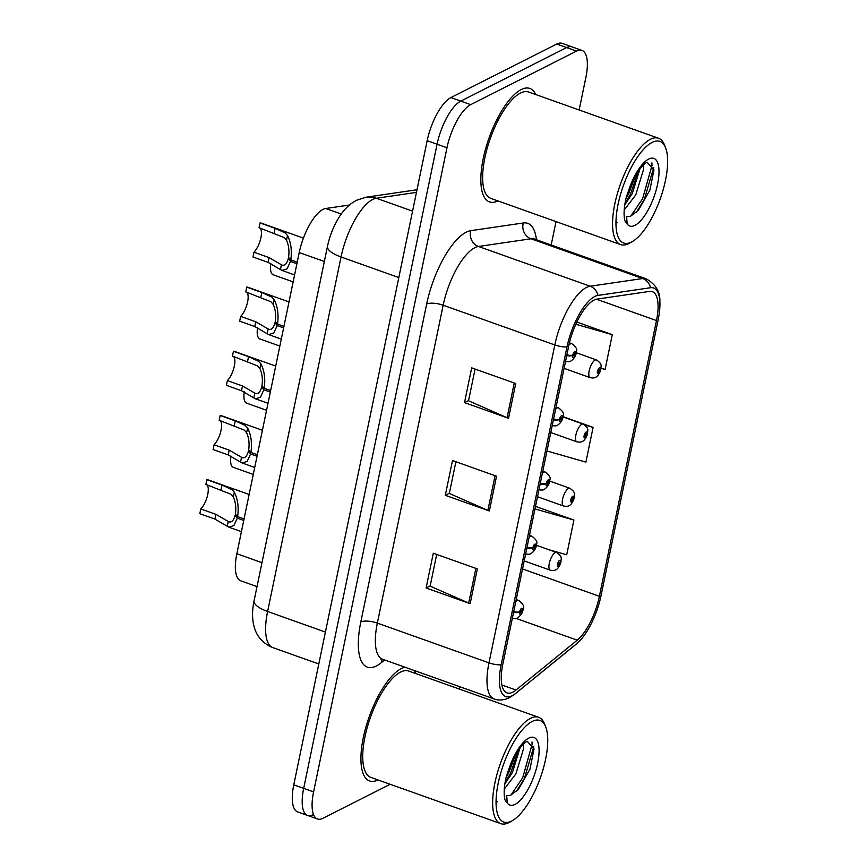 <?xml version="1.0" encoding="UTF-8"?>
<svg xmlns="http://www.w3.org/2000/svg" width="867" height="867" viewBox="0 0 867 867"><rect width="100%" height="100%" fill="white"/><g stroke="black" fill="none" stroke-linecap="round" stroke-linejoin="round"><path stroke-width="1.3" d="M257.011 586.601L240.766 580.814A37.628 13.666 -70.4 0 1 236.854 553.731L299.223 252.546A37.628 13.666 -70.4 0 1 325.71 208.503L349.434 205.024M415.878 673.583A60.213 21.87 109.6 0 0 413.927 670.397A60.213 21.87 109.6 0 1 415.878 673.583M405.062 667.243A60.213 21.87 109.6 0 0 401.291 668.609A60.213 21.87 109.6 0 0 365.841 727.283A60.213 21.87 109.6 0 0 369.57 780.939A60.213 21.87 109.6 0 0 378.012 779.942A60.213 21.87 109.6 0 1 369.57 780.939A60.213 21.87 109.6 0 1 365.841 727.283A60.213 21.87 109.6 0 1 401.291 668.609A60.213 21.87 109.6 0 1 405.062 667.243M535.784 94.557A60.213 21.87 109.6 0 0 529.878 88.456A60.213 21.87 109.6 0 0 521.197 89.572A60.213 21.87 109.6 0 0 485.758 148.257A60.213 21.87 109.6 0 0 489.487 201.903A60.213 21.87 109.6 0 0 497.918 200.916A60.213 21.87 109.6 0 1 489.487 201.903A60.213 21.87 109.6 0 1 485.758 148.257A60.213 21.87 109.6 0 1 521.197 89.572A60.213 21.87 109.6 0 1 529.878 88.456A60.213 21.87 109.6 0 1 535.784 94.557M512.82 692.148A40.142 14.576 -70.4 0 1 507.032 692.896A40.142 14.576 -70.4 0 1 502.86 663.992L568.698 346.096A40.142 14.576 -70.4 0 1 596.951 299.115L649.47 291.42A40.142 14.576 -70.4 0 1 652.309 291.67A40.142 14.576 -70.4 0 1 656.482 320.562L599.379 596.301A40.142 14.576 -70.4 0 1 577.238 640.182L515.995 690.034A40.142 14.576 -70.4 0 1 512.82 692.148M512.072 695.746A44.033 15.996 109.6 0 0 515.562 693.427L576.804 643.574A44.033 15.996 109.6 0 0 580.511 640.019A44.033 15.996 109.6 0 0 601.08 595.434L658.183 319.695A44.033 15.996 109.6 0 0 659.874 301.738A44.033 15.996 109.6 0 0 650.499 287.736L597.981 295.419A44.033 15.996 109.6 0 0 566.985 346.963L501.148 664.859A44.033 15.996 109.6 0 0 512.072 695.746M579.134 109.99L585.864 77.499A37.628 13.666 109.6 0 0 581.952 50.405L572.047 46.883A37.628 13.666 109.6 0 0 566.617 47.577L460.8 101.103A37.628 13.666 109.6 0 0 437.076 144.225L303.678 788.374A37.628 13.666 109.6 0 0 307.59 815.457A37.628 13.666 109.6 0 0 313.009 814.763M515.735 383.528L471.691 367.857L464.495 402.613L508.539 418.284L515.735 383.528M475.083 369.06L468.516 400.771L507.076 417.71A10.036 3.338 11.7 0 0 508.539 418.284M468.559 400.554L464.495 402.613M477.349 568.904L433.305 553.222L426.109 587.978L470.152 603.66L477.349 568.904M436.697 554.425L430.13 586.135L468.689 603.074A10.036 3.338 11.7 0 0 470.152 603.66M430.173 585.919L426.109 587.978M496.542 476.211L452.498 460.54L445.302 495.295L489.346 510.966L496.542 476.211M455.89 461.743L449.323 493.453L487.883 510.392A10.036 3.338 11.7 0 0 489.346 510.966M449.366 493.236L445.302 495.295M581.952 50.405A37.628 13.666 109.6 0 0 576.533 51.099L470.716 104.636A37.628 13.666 109.6 0 0 446.982 147.748L313.583 791.896A37.628 13.666 109.6 0 0 317.495 818.99A37.628 13.666 109.6 0 0 322.925 818.285L390.161 784.277M459.228 689.027L459.705 686.697M551.174 245.003L556.029 221.594M548.692 549.656L566.704 554.804L573.9 520.048L535.503 506.382M600.994 368.269L605.09 369.44L612.286 334.684L576.826 322.058M546.969 450.992L585.897 462.122L593.093 427.366L562.986 416.648M593.093 427.366L584.9 425.025M573.9 520.048L534.972 508.918M612.286 334.684L575.818 324.247M293.772 784.841A37.628 13.666 109.6 0 0 297.684 811.935L307.59 815.457A37.628 13.666 109.6 0 1 303.678 788.374L437.076 144.225A37.628 13.666 109.6 0 1 460.8 101.103L566.617 47.577A37.628 13.666 109.6 0 1 572.047 46.883L562.141 43.35A37.628 13.666 109.6 0 0 556.712 44.044L450.894 97.581A37.628 13.666 109.6 0 0 427.16 140.692L293.772 784.841L313.583 791.896M249.122 494.45L207.982 479.809A18.814 6.838 -70.4 0 0 206.866 479.668L221.963 485.043L231.998 489.671L234.318 492.185C237.84 499.284 238.934 507.433 237.612 516.634L244.06 518.921M243.746 520.438L237.298 518.152L233.862 525.597L228.801 527.158L214.918 519.095L199.811 513.719L200.797 508.951L215.905 514.326L228.91 521.88M237.612 516.634L235.38 514.153C236.312 507.845 235.629 502.112 233.331 496.932L231.045 494.298L205.88 484.436L206.866 479.668M200.797 508.951A13.796 5.018 109.6 0 0 207.484 495.588A13.796 5.018 109.6 0 0 206.693 484.729M513.557 612.34A6.275 2.319 10.7 0 0 519.571 612.037A3.132 1.138 109.6 0 0 520.373 614.107A3.132 1.138 109.6 0 0 522.357 610.52A3.132 1.138 109.6 0 0 521.576 608.32A3.132 1.138 109.6 0 0 519.626 611.788L521.403 610.032L520.742 612.373L520.417 611.538L519.571 612.037M519.626 611.788A6.275 1.842 -167.3 0 1 513.708 611.625M237.298 518.152L235.141 515.269L236.962 515.908M227.252 526.312L228.227 521.555C231.316 522.953 233.624 520.85 235.141 515.269M253.272 474.433L233.31 467.335A18.814 6.838 -70.4 0 1 230.958 456.02M524.21 560.906L550.263 570.193A9.407 3.414 -70.4 0 1 549.689 561.805A9.407 3.414 -70.4 0 1 555.227 552.637A9.407 3.414 -70.4 0 1 556.581 552.463C563.561 557.232 560.537 559.258 560.992 561.664A6.275 2.319 -169.3 0 1 560.331 562.466A3.132 1.138 109.6 0 0 559.529 560.385A3.132 1.138 109.6 0 0 557.546 563.983A3.132 1.138 109.6 0 0 558.326 566.184A3.132 1.138 109.6 0 0 560.277 562.716L558.511 564.471L559.172 562.13L559.486 562.954L560.331 562.466M558.651 562.77L559.464 563.062M560.277 562.716A6.275 1.842 12.7 0 0 560.895 562.13A6.275 1.842 12.7 0 0 560.895 561.924M558.706 562.672L559.486 562.954M262.419 430.27L221.28 415.618A18.814 6.838 -70.4 0 0 220.153 415.488L235.26 420.863L245.296 425.491L247.604 427.995C251.127 435.093 252.232 443.243 250.91 452.444L257.347 454.742M257.033 456.259L250.596 453.961L247.149 461.417L242.088 462.978L228.205 454.904L213.098 449.529L214.095 444.76L229.191 450.146L242.196 457.689M250.91 452.444L248.666 449.973C249.609 443.666 248.927 437.922 246.618 432.752L244.331 430.119L219.167 420.257L220.153 415.488M214.095 444.76A13.796 5.018 109.6 0 0 220.782 431.408A13.796 5.018 109.6 0 0 219.99 420.549M526.854 548.161A6.275 2.319 10.7 0 0 532.869 547.857A3.132 1.138 109.6 0 0 533.671 549.927A3.132 1.138 109.6 0 0 535.643 546.329A3.132 1.138 109.6 0 0 534.874 544.129A3.132 1.138 109.6 0 0 532.923 547.597L534.69 545.852L534.029 548.193L533.704 547.359L532.869 547.857M532.923 547.597A6.275 1.842 -167.3 0 1 526.995 547.435M250.596 453.961L248.439 451.078L250.26 451.729M240.538 462.122L241.525 457.375C244.602 458.773 246.911 456.671 248.439 451.078M275.706 366.091L234.567 351.438A18.814 6.838 -70.4 0 0 233.451 351.298L248.547 356.684L258.583 361.301L260.902 363.815C264.424 370.913 265.519 379.063 264.197 388.264L270.645 390.562M270.331 392.079L263.882 389.782L260.447 397.238L255.386 398.798L241.492 390.724L226.395 385.349L227.382 380.58L242.489 385.956L255.494 393.51M264.197 388.264L261.964 385.782C262.896 379.486 262.213 373.742 259.916 368.573L257.629 365.939L232.454 356.066L233.451 351.298M227.382 380.58A13.796 5.018 109.6 0 0 234.068 367.218A13.796 5.018 109.6 0 0 233.277 356.359M540.141 483.97A6.275 2.319 10.7 0 0 546.156 483.667A3.132 1.138 109.6 0 0 546.958 485.748A3.132 1.138 109.6 0 0 548.941 482.15A3.132 1.138 109.6 0 0 548.161 479.95A3.132 1.138 109.6 0 0 546.21 483.418L547.977 481.662L547.326 484.003L547.001 483.179L546.156 483.667M546.21 483.418A6.275 1.842 -167.3 0 1 540.293 483.255M263.882 389.782L261.726 386.899L263.546 387.549M253.836 397.942L254.811 393.195C257.9 394.583 260.208 392.491 261.726 386.899M289.004 301.9L247.864 287.259A18.814 6.838 -70.4 0 0 246.737 287.118L261.834 292.493L271.88 297.121L274.189 299.635C277.711 306.734 278.816 314.884 277.494 324.085L283.932 326.382M283.617 327.889L277.18 325.602L273.734 333.047L268.672 334.608L254.79 326.545L239.682 321.169L240.668 316.401L255.776 321.776L268.781 329.33M277.494 324.085L275.251 321.603C276.194 315.295 275.511 309.562 273.203 304.382L270.916 301.759L245.751 291.886L246.737 287.118M240.668 316.401A13.796 5.018 109.6 0 0 247.355 303.038A13.796 5.018 109.6 0 0 246.575 292.179M553.428 419.791A6.275 2.319 10.7 0 0 559.453 419.487A3.132 1.138 109.6 0 0 560.255 421.557A3.132 1.138 109.6 0 0 562.228 417.97A3.132 1.138 109.6 0 0 561.448 415.77A3.132 1.138 109.6 0 0 559.508 419.238L561.274 417.482L560.613 419.823L560.288 418.989L559.453 419.487M559.508 419.238A6.275 1.842 -167.3 0 1 553.58 419.075M277.18 325.602L275.023 322.719L276.844 323.369M267.123 333.762L268.109 329.005C271.187 330.403 273.495 328.311 275.023 322.719M303.417 238.122L261.151 223.079A18.814 6.838 -70.4 0 0 260.024 222.938L275.132 228.314L285.167 232.941L287.486 235.456C291.009 242.543 292.103 250.693 290.781 259.905L297.229 262.192M296.915 263.709L290.467 261.411L287.031 268.868L281.959 270.428L268.076 262.365L252.98 256.979L253.966 252.221L269.063 257.597L282.078 265.139M290.781 259.905L288.538 257.423C289.48 251.116 288.798 245.372 286.5 240.202L284.213 237.569L259.038 227.707L260.024 222.938M253.966 252.221A13.796 5.018 109.6 0 0 260.653 238.858A13.796 5.018 109.6 0 0 259.862 227.999M566.725 355.611A6.275 2.319 10.7 0 0 572.74 355.307A3.132 1.138 109.6 0 0 573.542 357.377A3.132 1.138 109.6 0 0 575.525 353.779A3.132 1.138 109.6 0 0 574.745 351.59A3.132 1.138 109.6 0 0 572.794 355.047L574.561 353.303L573.9 355.643L573.586 354.809L572.74 355.307M572.794 355.047A6.275 1.842 -167.3 0 1 566.877 354.885M290.467 261.411L288.31 258.529L290.131 259.179M280.409 269.572L281.396 264.825C284.484 266.223 286.782 264.121 288.31 258.529M266.559 410.254L246.607 403.144A18.814 6.838 -70.4 0 1 244.256 391.841M537.497 496.726L563.561 506.003A9.407 3.414 -70.4 0 1 562.976 497.625A9.407 3.414 -70.4 0 1 568.514 488.457A9.407 3.414 -70.4 0 1 569.868 488.284C576.848 493.052 573.824 495.068 574.279 497.485A6.275 2.319 -169.3 0 1 573.618 498.276A3.132 1.138 109.6 0 0 572.816 496.206A3.132 1.138 109.6 0 0 570.844 499.804A3.132 1.138 109.6 0 0 571.624 502.004A3.132 1.138 109.6 0 0 573.575 498.536L571.797 500.281L572.458 497.94L572.784 498.774L573.618 498.276M571.949 498.579L572.762 498.872M573.575 498.536A6.275 1.842 12.7 0 0 574.182 497.951A6.275 1.842 12.7 0 0 574.192 497.734M571.992 498.492L572.784 498.774M279.857 346.074L259.894 338.964A18.814 6.838 -70.4 0 1 257.542 327.661M550.794 432.546L576.848 441.823A9.407 3.414 -70.4 0 1 576.262 433.435A9.407 3.414 -70.4 0 1 581.8 424.266A9.407 3.414 -70.4 0 1 583.166 424.093C590.145 428.862 587.111 430.888 587.577 433.294A6.275 2.319 -169.3 0 1 586.916 434.096A3.132 1.138 109.6 0 0 586.114 432.026A3.132 1.138 109.6 0 0 584.13 435.613A3.132 1.138 109.6 0 0 584.911 437.813A3.132 1.138 109.6 0 0 586.861 434.345L585.095 436.101L585.756 433.76L586.07 434.595L586.916 434.096M585.236 434.4L586.049 434.692M586.861 434.345A6.275 1.842 12.7 0 0 587.479 433.771A6.275 1.842 12.7 0 0 587.479 433.554M585.279 434.313L586.07 434.595M293.144 281.883L273.192 274.785A18.814 6.838 -70.4 0 1 270.829 263.47M564.081 368.367L590.145 377.644A9.407 3.414 -70.4 0 1 589.56 369.255A9.407 3.414 -70.4 0 1 595.098 360.087A9.407 3.414 -70.4 0 1 596.453 359.913C603.432 364.682 600.408 366.708 600.864 369.114A6.275 2.319 -169.3 0 1 600.202 369.916A3.132 1.138 109.6 0 0 599.4 367.836A3.132 1.138 109.6 0 0 597.428 371.434A3.132 1.138 109.6 0 0 598.197 373.634A3.132 1.138 109.6 0 0 600.148 370.166L598.382 371.921L599.043 369.58L599.368 370.404L600.202 369.916M598.533 370.22L599.346 370.512M600.148 370.166A6.275 1.842 12.7 0 0 600.766 369.591A6.275 1.842 12.7 0 0 600.777 369.375M598.577 370.122L599.368 370.404M545.755 727.023L544.66 724.183A56.453 20.505 109.6 0 0 538.624 717.291L408.704 671.036A56.453 20.505 109.6 0 0 400.565 672.077A56.453 20.505 109.6 0 0 367.337 727.099A56.453 20.505 109.6 0 0 370.838 777.396L500.758 823.65A56.453 20.505 109.6 0 0 508.896 822.61A56.453 20.505 109.6 0 0 509.785 822.122L512.43 820.615A53.938 19.594 109.6 0 0 540.358 777.829A53.938 19.594 109.6 0 0 545.755 727.023A53.938 19.594 109.6 0 0 532.208 721.442A53.938 19.594 109.6 0 0 498.2 783.248A53.938 19.594 109.6 0 0 511.584 821.071A53.938 19.594 109.6 0 0 512.43 820.615M538.624 717.291A56.453 20.505 109.6 0 0 530.485 718.331A56.453 20.505 109.6 0 0 497.257 773.353A56.453 20.505 109.6 0 0 500.758 823.65M506.371 795.776L510.5 795.353L518.542 789.198L529.943 769.202L534.039 748.915L527.169 741.252C520.839 744.807 514.803 753.889 509.059 768.487L506.22 776.93C503.998 786.51 503.586 794.172 505.006 799.905L507.249 802.994L506.74 796.231M523.278 744.038L523.625 748.514L515.876 773.873L504.291 789.046M520.113 747.592L512.375 772.627L504.865 783.887M533.812 746.53L524.448 778.371L516.461 791.343M518.856 749.294L510.457 773.397L505.027 782.836M532.013 741.957L532.1 744.428L522.693 777.753L510.826 795.223M497.528 801.769L496.628 801.52M515.876 753.954L508.712 772.768L506.003 777.84M665.661 147.986L664.577 145.147A56.453 20.505 109.6 0 0 658.541 138.254L528.621 92A56.453 20.505 109.6 0 0 520.482 93.04A56.453 20.505 109.6 0 0 487.254 148.062A56.453 20.505 109.6 0 0 490.755 198.359L620.674 244.613A56.453 20.505 109.6 0 0 628.813 243.573A56.453 20.505 109.6 0 0 629.702 243.085L632.346 241.579A53.938 19.594 109.6 0 0 660.264 198.792A53.938 19.594 109.6 0 0 665.661 147.986A53.938 19.594 109.6 0 0 652.125 142.405A53.938 19.594 109.6 0 0 618.106 204.211A53.938 19.594 109.6 0 0 631.49 242.034A53.938 19.594 109.6 0 0 632.346 241.579M658.541 138.254A56.453 20.505 109.6 0 0 650.402 139.305A56.453 20.505 109.6 0 0 617.174 194.316A56.453 20.505 109.6 0 0 620.674 244.613M626.288 216.739L630.417 216.316L638.459 210.161L649.86 190.166L653.956 169.878L647.085 162.216C640.756 165.77 634.72 174.852 628.976 189.45L626.126 197.893C623.904 207.473 623.503 215.135 624.912 220.868L627.155 223.968L626.646 217.194M643.184 165.001L643.542 169.477L635.782 194.837L624.207 210.009M640.03 168.556L632.292 193.59L624.771 204.85M653.729 167.494L644.354 199.334L636.378 212.307M638.773 170.257L630.374 194.36L624.934 203.799M651.919 162.92L652.017 165.391L642.61 198.716L630.732 216.186M617.434 222.732L616.545 222.483M635.793 174.928L628.629 193.731L625.92 198.803M261.975 562.672L236.854 553.731M341.251 214.03L325.71 208.503M324.345 261.487L299.223 252.546M384.645 659.971L381.339 662.659A62.717 22.78 -70.4 0 1 360.813 621.975L426.651 304.068A12.539 4.172 -168.3 0 1 443.167 305.206L377.34 623.102A50.178 18.229 109.6 0 0 382.553 659.223L380.927 659.018M426.651 304.068A62.717 22.78 -70.4 0 1 466.197 232.204A62.717 22.78 -70.4 0 1 470.803 230.665L523.31 222.971A62.717 22.78 -70.4 0 1 536.424 239.758M474.813 247.713A50.178 18.229 109.6 0 0 443.167 305.206L554.815 344.958A50.178 18.229 -70.4 0 1 590.145 286.229L642.653 278.535A50.178 18.229 -70.4 0 1 646.197 278.838L534.56 239.086A50.178 18.229 109.6 0 0 531.005 238.783L478.497 246.477A50.178 18.229 109.6 0 0 474.813 247.713M501.148 664.859A12.539 4.172 11.7 0 1 488.977 662.854A50.178 18.229 -70.4 0 0 494.201 698.975C498.688 700.72 503.781 700.276 509.493 697.653L514.727 694.207A12.539 10.025 -129.1 0 0 515.562 693.427M650.499 287.736A12.539 11.477 -98.3 0 0 642.653 278.535L531.005 238.783A12.539 11.477 81.7 0 1 523.31 222.971M580.511 640.019L575.97 644.354A12.539 10.025 -129.1 0 0 576.804 643.574M597.981 295.419A12.539 11.477 -98.3 0 0 590.145 286.229L478.497 246.477A12.539 11.477 81.7 0 1 470.803 230.665M566.985 346.963A12.539 4.172 -168.3 0 1 554.815 344.958L488.977 662.854L377.34 623.102A12.539 4.172 -168.3 0 0 360.813 621.975M446.982 147.748L427.16 140.692M470.716 104.636L450.894 97.581M576.533 51.099L556.712 44.044M381.339 662.659A12.539 10.025 50.9 0 1 382.466 659.191M656.482 320.562L596.474 299.202M515.995 690.034L501.885 685.017M577.238 640.182L515.952 618.366M599.379 596.301L522.541 568.947M495.068 475.69L487.883 510.392M475.875 568.373L468.689 603.074M514.261 383.008L507.076 417.71M416.463 192.376L376.354 198.25A50.178 18.229 109.6 0 0 372.669 199.486A50.178 18.229 109.6 0 0 341.034 256.979L267.61 611.484A50.178 18.229 109.6 0 0 272.834 647.606C261.379 643.021 256.892 634.644 255.386 630.515C252.113 622.159 251.679 612.265 254.074 600.82L327.488 246.315A25.089 8.334 -168.3 0 0 341.034 256.979L398.82 277.548M325.407 632.065L267.61 611.484A25.089 8.334 -168.3 0 1 254.074 600.82M412.573 211.147L376.354 198.25A25.089 22.954 -98.3 0 0 366.08 197.21L417.005 189.754M515.735 601.817A9.407 3.414 -70.4 0 1 517.274 600.56A9.407 3.414 -70.4 0 1 518.629 600.387C522.844 603.627 524.372 606.206 523.224 608.114C523.094 612.037 521.262 615.256 517.707 617.748C516.927 618.496 515.128 618.615 512.321 618.117M215.905 514.326L214.918 519.095M234.318 492.185L233.331 496.932M221.963 485.043L220.977 489.812M529.033 537.638A9.407 3.414 -70.4 0 1 530.561 536.38A9.407 3.414 -70.4 0 1 531.915 536.207C536.131 539.447 537.67 542.016 536.521 543.934C536.391 547.857 534.549 551.065 530.994 553.558C530.214 554.306 528.426 554.436 525.608 553.937M229.191 450.146L228.205 454.904M247.604 427.995L246.618 432.752M235.26 420.863L234.263 425.632M542.319 473.447A9.407 3.414 -70.4 0 1 543.858 472.201A9.407 3.414 -70.4 0 1 545.213 472.027C549.429 475.257 550.957 477.836 549.808 479.754C549.678 483.678 547.836 486.886 544.292 489.378C543.511 490.126 541.712 490.245 538.906 489.747M242.489 385.956L241.492 390.724M260.902 363.815L259.916 368.573M248.547 356.684L247.561 361.441M555.617 409.267A9.407 3.414 -70.4 0 1 557.145 408.01A9.407 3.414 -70.4 0 1 558.5 407.837C562.716 411.077 564.254 413.657 563.106 415.575C562.976 419.498 561.133 422.706 557.579 425.198C556.798 425.946 555.01 426.065 552.192 425.567M255.776 321.776L254.79 326.545M274.189 299.635L273.203 304.382M261.834 292.493L260.848 297.262M568.915 345.077A9.407 3.414 -70.4 0 1 570.443 343.831A9.407 3.414 -70.4 0 1 571.797 343.657C576.013 346.898 577.541 349.477 576.392 351.384C576.262 355.307 574.42 358.515 570.865 361.019C570.096 361.756 568.297 361.886 565.479 361.387M269.063 257.597L268.076 262.365M287.486 235.456L286.5 240.202M275.132 228.314L274.145 233.082M507.249 802.994A35.883 13.038 109.6 0 0 515.031 804.392A35.883 13.038 109.6 0 0 537.659 763.274A35.883 13.038 109.6 0 0 528.762 738.11A35.883 13.038 109.6 0 0 509.059 768.487M627.155 223.968A35.883 13.038 109.6 0 0 634.947 225.355A35.883 13.038 109.6 0 0 657.576 184.248A35.883 13.038 109.6 0 0 648.668 159.073A35.883 13.038 109.6 0 0 628.976 189.45M659.874 301.738C660.296 291.876 655.745 284.246 646.197 278.838M514.727 694.207L575.97 644.354M317.495 818.99L307.59 815.457M494.201 698.975L382.553 659.223M534.56 239.086L533.162 238.219M327.488 246.315C329.72 235.781 333.589 226.092 339.084 217.238C343.863 209.543 349.683 203.886 356.554 200.266L366.08 197.21M272.834 647.606L318.796 663.97M228.801 527.158L241.416 531.655M516.212 599.531L518.629 600.387M550.263 570.193C553.081 570.692 554.88 570.562 555.649 569.814C557.481 569.554 560.255 565.186 560.895 562.13M536.359 545.267L556.581 552.463M242.088 462.978L254.714 467.476M529.499 535.351L531.915 536.207M255.386 398.798L268.001 403.285M542.796 471.16L545.213 472.027M268.672 334.608L281.298 339.105M556.083 406.981L558.5 407.837M281.959 270.428L294.585 274.926M569.435 342.823L571.797 343.657M563.561 506.003C566.379 506.501 568.167 506.382 568.947 505.634C570.779 505.374 573.542 500.996 574.182 497.951M549.645 481.077L569.868 488.284M576.848 441.823C579.665 442.322 581.464 442.203 582.234 441.455C584.065 441.184 586.829 436.816 587.479 433.771M562.943 416.897L583.166 424.093M590.145 377.644C592.952 378.142 594.751 378.012 595.531 377.275C597.363 377.004 600.127 372.637 600.766 369.591M576.23 352.717L596.453 359.913"/></g></svg>
